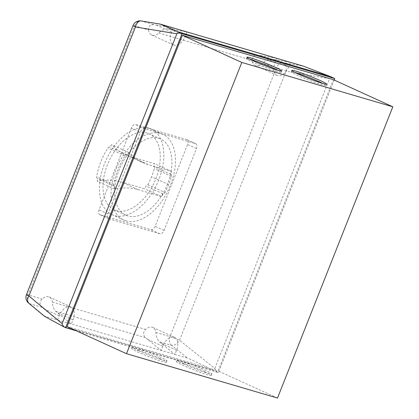 <?xml version="1.0" encoding="UTF-8"?>
<svg xmlns="http://www.w3.org/2000/svg" width="419" height="419" viewBox="0 0 419 419"><rect width="100%" height="100%" fill="white"/><g stroke="black" fill="none" stroke-linecap="round" stroke-linejoin="round"><path stroke-width="0.31" stroke-dasharray="2.1 1.57" d="M138.789 350.787A18.687 1.278 -158.4 0 1 132.2 347.079A18.687 1.278 -158.4 0 1 142.219 349.813A18.687 1.278 -158.4 0 1 160.362 357.124A18.687 1.278 -158.4 0 1 166.951 360.838A18.687 1.278 -158.4 0 1 156.936 358.104A18.687 1.278 -158.4 0 1 138.789 350.787M159.812 358.512A18.687 1.278 21.6 0 0 141.669 351.201A18.687 1.278 21.6 0 0 131.65 348.467A18.687 1.278 21.6 0 0 138.239 352.175A18.687 1.278 21.6 0 0 156.387 359.486A18.687 1.278 21.6 0 0 166.406 362.226A18.687 1.278 21.6 0 0 159.812 358.512M183.663 363.97A18.687 1.278 -158.4 0 1 177.069 360.256A18.687 1.278 -158.4 0 1 187.089 362.995A18.687 1.278 -158.4 0 1 205.237 370.307A18.687 1.278 -158.4 0 1 211.825 374.015A18.687 1.278 -158.4 0 1 201.806 371.281A18.687 1.278 -158.4 0 1 183.663 363.97M204.687 371.695A18.687 1.278 21.6 0 0 186.539 364.378A18.687 1.278 21.6 0 0 176.519 361.644A18.687 1.278 21.6 0 0 183.113 365.358A18.687 1.278 21.6 0 0 201.256 372.669A18.687 1.278 21.6 0 0 211.276 375.403A18.687 1.278 21.6 0 0 204.687 371.695M323.059 83.564A18.687 1.278 -158.4 0 1 326.04 85.549A18.687 1.278 -158.4 0 1 316.02 82.81A18.687 1.278 -158.4 0 1 297.872 75.499A18.687 1.278 -158.4 0 1 291.284 71.785A18.687 1.278 -158.4 0 1 294.814 72.382M278.185 70.387A18.687 1.278 -158.4 0 1 281.165 72.367A18.687 1.278 -158.4 0 1 271.151 69.633A18.687 1.278 -158.4 0 1 253.003 62.316A18.687 1.278 -158.4 0 1 246.414 58.608A18.687 1.278 -158.4 0 1 249.944 59.199M334.194 80.05L218.383 372.564L76.572 330.91M67.056 326.563L218.069 370.925L333.383 79.678M148.551 29.964A11.962 7.149 114.5 0 0 151.668 35.013A11.962 7.149 114.5 0 0 158.895 33.001C161.509 30.168 164.421 28.733 167.621 28.696L186.994 31.954L185.35 36.118A11.962 7.149 -65.5 0 1 173.476 44.969A11.962 7.149 -65.5 0 1 171.544 32.059L173.188 27.9L153.836 24.648C150.28 24.58 148.52 26.35 148.551 29.964L134.504 25.837L27.973 294.897A7.474 5.971 -73.6 0 0 29.608 303.649L44.744 316.219L71.35 324.034L55.722 311.322C53.543 308.772 52.427 305.687 52.365 302.062A11.962 7.149 114.5 0 0 49.253 297.013A11.962 7.149 114.5 0 0 42.026 299.025C39.433 301.869 39.402 304.618 41.937 307.268L57.544 319.98L59.194 315.821A11.962 7.149 -65.5 0 1 71.062 306.965A11.962 7.149 -65.5 0 1 73 319.875L71.35 324.034L174.901 354.453L159.272 341.736C157.099 339.207 155.983 336.117 155.915 332.476A11.962 7.149 114.5 0 0 152.804 327.428A11.962 7.149 114.5 0 0 145.576 329.439C142.984 332.298 142.952 335.048 145.487 337.688L161.095 350.399L162.745 346.235A11.962 7.149 -65.5 0 1 174.613 337.384A11.962 7.149 -65.5 0 1 176.551 350.289L174.901 354.453L187.707 358.214L171.601 345.361L159.272 341.736M276.739 58.314L257.386 55.062C253.841 54.989 252.081 56.759 252.102 60.383A11.962 7.149 114.5 0 0 255.218 65.432A11.962 7.149 114.5 0 0 262.446 63.421C265.075 60.577 267.987 59.142 271.172 59.116L290.545 62.373L288.901 66.532A11.962 7.149 -65.5 0 1 277.027 75.383A11.962 7.149 -65.5 0 1 275.094 62.478L276.739 58.314M333.267 77.85C331.005 77.939 329.779 78.212 329.596 78.667L286.072 71.214A7.474 0.513 21.6 0 0 276.498 67.548L262.446 63.421M155.915 332.476L169.967 336.604A7.474 0.513 -158.4 0 1 179.542 340.275L214.858 368.463C214.685 368.919 215.35 370.056 216.859 371.868L213.826 370.516C199.266 363.331 190.561 359.23 187.707 358.214M214.858 368.463L329.596 78.667M61.478 325.767L213.826 370.516M218.383 372.564L216.859 371.868M277.504 398.05L218.069 370.925M131.446 127.989L99.052 209.814A4.483 2.682 114.5 0 0 99.774 214.654A4.483 2.682 114.5 0 0 99.989 214.738L150.903 229.691A4.483 2.682 114.5 0 0 155.14 226.291L187.534 144.466A4.483 2.682 114.5 0 0 186.811 139.621A4.483 2.682 114.5 0 0 186.596 139.543L135.683 124.59A4.483 2.682 114.5 0 0 131.446 127.989L140.391 132.069A4.483 2.682 -65.5 0 1 144.623 128.67L195.537 143.623A4.483 2.682 -65.5 0 1 195.752 143.707A4.483 2.682 -65.5 0 1 196.48 148.546L164.08 230.371A4.483 2.682 -65.5 0 1 159.843 233.771L108.935 218.818A4.483 2.682 -65.5 0 1 108.72 218.739A4.483 2.682 -65.5 0 1 107.992 213.894L140.391 132.069M148.913 128.156A47.096 28.146 114.5 0 0 105.195 161.996A47.096 28.146 114.5 0 0 112.056 214.685A47.096 28.146 114.5 0 0 114.319 215.528A47.096 28.146 114.5 0 0 158.796 179.824A47.096 28.146 114.5 0 0 151.17 128.994A47.096 28.146 114.5 0 0 148.913 128.156M125.988 220.855A47.096 28.146 -65.5 0 1 123.725 220.012A47.096 28.146 -65.5 0 1 116.1 169.182A47.096 28.146 -65.5 0 1 160.582 133.483A47.096 28.146 -65.5 0 1 162.839 134.321A47.096 28.146 -65.5 0 1 169.7 187.01A47.096 28.146 -65.5 0 1 125.988 220.855M116.252 210.647A41.863 25.02 114.5 0 0 155.109 180.563A41.863 25.02 114.5 0 0 149.007 133.729A41.863 25.02 114.5 0 0 147.001 132.98A41.863 25.02 114.5 0 0 107.463 164.714A41.863 25.02 114.5 0 0 114.24 209.898A41.863 25.02 114.5 0 0 116.252 210.647M158.67 138.307A41.863 25.02 -65.5 0 1 160.676 139.056A41.863 25.02 -65.5 0 1 167.453 184.234A41.863 25.02 -65.5 0 1 127.921 215.974A41.863 25.02 -65.5 0 1 125.91 215.225A41.863 25.02 -65.5 0 1 119.813 168.391A41.863 25.02 -65.5 0 1 158.67 138.307M147.917 184.753L151.62 176.818L154.323 168.585A2.242 1.341 114.5 0 0 153.82 166.579A2.242 1.341 114.5 0 0 153.747 166.547A42.419 25.35 114.5 0 0 154.344 163.588L131.137 156.769A117.734 70.361 -65.5 0 1 125.496 154.669A117.734 70.361 -65.5 0 1 111.716 144.691A42.419 25.35 114.5 0 0 109.925 147.053A2.315 1.383 114.5 0 0 109.898 147.043A2.315 1.383 114.5 0 0 107.997 148.001A45.818 27.382 114.5 0 0 96.648 176.677A2.315 1.383 114.5 0 0 97.239 178.363A2.315 1.383 114.5 0 0 97.501 178.431A42.419 25.35 114.5 0 0 97.245 181.244A117.734 70.361 -65.5 0 1 121.191 181.904L144.393 188.723A42.419 25.35 114.5 0 0 146.022 186.062A2.242 1.341 114.5 0 0 147.917 184.753L165.039 192.567A2.242 1.341 -65.5 0 1 163.143 193.877L146.022 186.062M163.143 193.877A42.419 25.35 -65.5 0 1 161.514 196.537L138.312 189.718A117.734 70.361 114.5 0 0 114.366 189.058L97.245 181.244M161.514 196.537L144.393 188.723M114.366 189.058A42.419 25.35 -65.5 0 1 114.623 186.246A2.315 1.383 -65.5 0 1 114.361 186.177A2.315 1.383 -65.5 0 1 113.769 184.491A45.818 27.382 -65.5 0 1 125.119 155.816A2.315 1.383 -65.5 0 1 127.02 154.857A2.315 1.383 -65.5 0 1 127.046 154.868A42.419 25.35 -65.5 0 1 128.837 152.506A117.734 70.361 114.5 0 0 142.617 162.483A117.734 70.361 114.5 0 0 148.258 164.583L171.465 171.402A42.419 25.35 -65.5 0 1 170.868 174.362A2.242 1.341 -65.5 0 1 170.942 174.393A2.242 1.341 -65.5 0 1 171.444 176.399L168.742 184.632L151.62 176.818M168.742 184.632L165.039 192.567M171.444 176.399L154.323 168.585M170.868 174.362L153.747 166.547M171.465 171.402L154.344 163.588M128.837 152.506L111.716 144.691M127.046 154.868L109.925 147.053M125.119 155.816L107.997 148.001M113.769 184.491L96.648 176.677M114.623 186.246L97.501 178.431M176.551 350.289L161.158 343.266M162.745 346.235L147.352 339.212M275.094 62.478L259.701 55.449M288.901 66.532L273.507 59.508M171.601 345.361A7.474 5.971 106.4 0 1 169.967 336.604L276.498 67.548A7.474 5.971 106.4 0 1 283.501 62.735A7.474 4.269 -80.3 0 1 286.072 71.214L179.542 340.275A7.474 4.059 -51.4 0 1 171.601 345.361M167.621 28.696L257.386 55.062M252.102 60.383L158.895 33.001M52.365 302.062L145.576 329.439M26.476 294.63A7.474 0.513 -158.4 0 1 27.973 294.897L42.026 299.025M41.937 307.268L29.608 303.649A7.474 4.462 -50.3 0 1 28.649 303.136M141.172 20.95A7.474 4.677 -80.6 0 1 141.507 21.023A7.474 5.971 -73.6 0 0 134.504 25.837A7.474 0.513 21.6 0 0 133.006 25.575M160.388 24.14L141.507 21.023L153.836 24.648M59.194 315.821L43.801 308.793M73 319.875L57.607 312.852M185.35 36.118L169.957 29.089M171.544 32.059L156.151 25.035M271.172 59.116L283.501 62.735L303.346 66.134M145.487 337.688L55.722 311.322M107.992 213.894L99.052 209.814M108.935 218.818L99.989 214.738M159.843 233.771L150.903 229.691M164.08 230.371L155.14 226.291M196.48 148.546L187.534 144.466M195.537 143.623L186.596 139.543M144.623 128.67L135.683 124.59M138.312 189.718L121.191 181.904M148.258 164.583L131.137 156.769M131.65 348.467L132.2 347.079M176.519 361.644L177.069 360.256M326.59 84.161L326.04 85.549M281.715 70.979L281.165 72.367M174.613 337.384L152.804 327.428M277.027 75.383L255.218 65.432M71.062 306.965L49.253 297.013M173.476 44.969L151.668 35.013M246.964 57.22L246.414 58.608M291.834 70.402L291.284 71.785M211.276 375.403L211.825 374.015M166.406 362.226L166.951 360.838M108.72 218.739L99.774 214.654M195.752 143.707L186.811 139.621M123.725 220.012L112.056 214.685M160.676 139.056L149.007 133.729M125.91 215.225L114.24 209.898M162.839 134.321L151.17 128.994M170.942 174.393L153.82 166.579M142.617 162.483L125.496 154.669M127.02 154.857L109.898 147.043M114.361 186.177L97.239 178.363"/><path stroke-width="0.63" d="M294.814 72.382A18.687 1.278 -158.4 0 1 319.446 81.836A18.687 1.278 -158.4 0 1 323.059 83.564M319.996 80.448A18.687 1.278 -158.4 0 1 326.59 84.161A18.687 1.278 -158.4 0 1 316.57 81.427A18.687 1.278 -158.4 0 1 298.422 74.111A18.687 1.278 -158.4 0 1 291.834 70.402A18.687 1.278 -158.4 0 1 301.853 73.136A18.687 1.278 -158.4 0 1 319.996 80.448M249.944 59.199A18.687 1.278 -158.4 0 1 274.576 68.653A18.687 1.278 -158.4 0 1 278.185 70.387M275.126 67.27A18.687 1.278 -158.4 0 1 281.715 70.979A18.687 1.278 -158.4 0 1 271.695 68.245A18.687 1.278 -158.4 0 1 253.553 60.933A18.687 1.278 -158.4 0 1 246.964 57.22A18.687 1.278 -158.4 0 1 256.978 59.954A18.687 1.278 -158.4 0 1 275.126 67.27M76.572 330.91L65.647 327.7L182.056 33.682L334.791 78.547L334.194 80.05M182.37 35.322L67.056 326.563L126.491 353.694L241.805 62.447L182.37 35.322L333.383 79.678L392.818 106.803L277.504 398.05L126.491 353.694M276.739 58.314L303.346 66.134L330.235 76.499L177.892 31.75L160.152 24.082L276.739 58.314M28.649 303.136L44.582 316.366L64.123 327.003C62.614 325.191 61.944 324.055 62.117 323.599L28.927 296.029A7.474 0.513 -158.4 0 1 26.476 294.63A7.474 7.474 0 0 0 28.649 303.136A7.474 4.462 -50.3 0 1 28.927 296.029L135.452 26.973A7.474 4.677 -80.6 0 1 141.172 20.95A7.474 7.474 0 0 0 133.006 25.575A7.474 0.513 21.6 0 0 135.452 26.973L176.86 33.798C177.043 33.347 178.269 33.075 180.531 32.986L177.892 31.75M182.056 33.682L180.531 32.986M334.791 78.547L330.235 76.499M176.86 33.798L62.117 323.599M65.647 327.7L64.123 327.003M241.805 62.447L392.818 106.803M26.476 294.63L133.006 25.575M141.172 20.95L160.152 24.082"/></g></svg>
